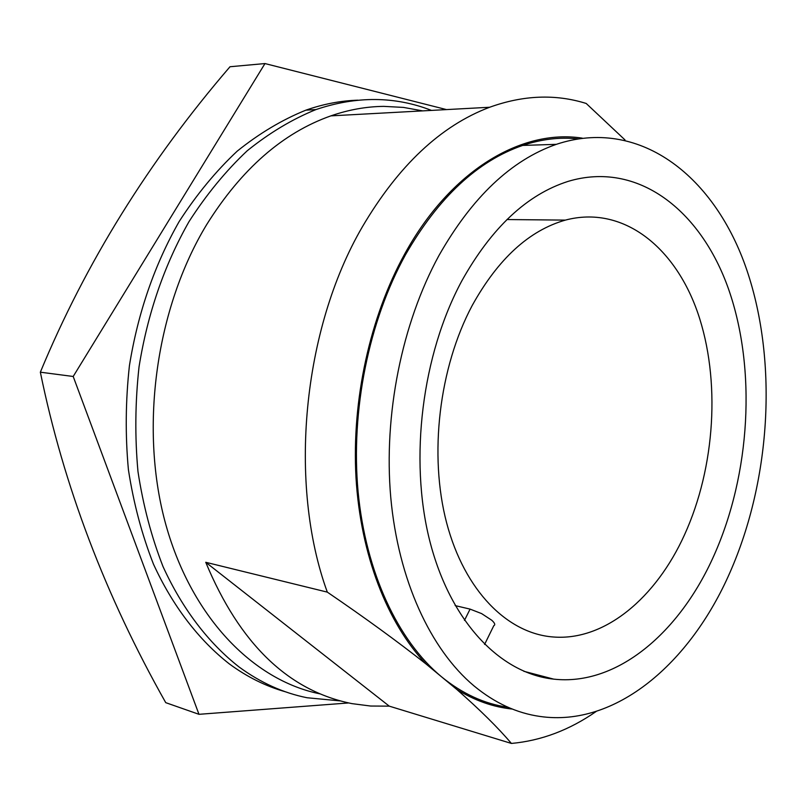 <?xml version="1.0" encoding="UTF-8"?>
<svg xmlns="http://www.w3.org/2000/svg" width="807" height="807" viewBox="0 0 807 807"><rect width="100%" height="100%" fill="white"/><g stroke="black" fill="none" stroke-linecap="round" stroke-linejoin="round"><path stroke-width="1.21" d="M714.074 555.287C679.746 632.738 616.952 686.202 553.703 679.131C500.34 673.512 450.185 621.864 429.606 540.276C409.099 458.78 422.051 354.636 461.846 280.826C491.634 227.604 527.072 194.447 568.168 181.363C637.5 160.532 700.799 209.911 728.681 289.451C756.542 369.435 750.439 473.78 714.074 555.287M422.686 110.882L403.48 107.412L383.769 106.373C366.267 106.554 348.634 109.722 330.88 115.865C282.803 132.842 241.414 169.077 206.693 224.568C156.376 307.578 139.591 425.763 164.86 521.019C190.24 616.387 252.853 680.462 320.308 693.929M205.745 562.287C239.578 643.724 288.321 690.842 351.993 703.633L370.615 706.034L389.256 706.145L205.745 562.287L327.309 592.126C287.958 484.139 302.524 329.438 362.313 226.928C398.416 165.556 440.864 125.66 489.667 107.25C523.279 95.135 555.458 93.864 586.195 103.457L625.011 139.944M512.334 709.06C493.127 707.083 474.597 700.526 456.732 689.39L441.5 676.78C398.043 640.778 365.793 572.698 358.086 491.705C350.611 410.692 368.718 321.317 405.518 254.719C438.504 197.392 477.573 160.956 522.704 145.421C541.376 139.177 559.685 136.988 577.651 138.844M507.805 707.245C484.412 703.886 462.31 693.738 441.5 676.78L425.975 663.939C387.37 623.246 360.628 555.135 355.998 477.613C351.63 400.07 369.999 316.848 404.751 253.902C450.649 170.267 521.685 128.706 582.22 138.138M729.932 572.536C690.076 663.626 615.509 727.309 540.095 716.465C516.742 713.176 494.671 702.968 473.891 685.809C430.494 649.373 398.315 580.122 390.77 497.546C383.456 414.959 401.815 323.708 438.816 255.769C472.004 197.281 511.174 160.139 556.316 144.342C638.145 117.096 712.662 174.272 745.375 265.866C778.109 358.056 771.532 478.117 729.932 572.536M389.256 706.145L511.396 743.439C498.191 727.843 479.973 709.817 456.732 689.39M425.975 663.939C397.417 641.424 364.532 617.496 327.309 592.126M464.469 620.381L470.078 609.114L455.178 605.613M470.078 609.114L481.597 613.592L491.776 620.26C494.842 623.075 495.518 624.88 493.803 625.657L484.583 644.46M472.236 305.439C498.08 258.886 529.12 230.439 565.374 220.109C622.328 205.008 674.591 246.115 697.712 312.692C720.802 379.572 715.385 466.96 684.568 534.688C655.94 597.987 604.715 641.111 553.299 636.985C507.563 633.646 464.58 590.865 446.634 522.865C428.769 454.926 439.018 367.74 472.236 305.439M596.302 711.381C569.55 730.032 541.245 740.715 511.396 743.439M446.493 109.591L264.978 63.561L73.195 376.476L198.976 714.316L348.634 702.947M264.978 63.561L230.005 66.739C148.811 161.128 85.592 262.941 40.35 372.188C63.521 485.431 105.324 595.596 165.738 702.655L198.976 714.316M73.195 376.476L40.35 372.188M340.322 700.91L307.053 697.742C283.257 692.971 260.611 682.722 239.084 666.986C208.549 643.058 182.372 608.962 163.034 566.605C151.484 537.028 143.132 505.343 137.977 471.56C134.809 437.021 135.162 402.098 139.046 366.792C147.62 313.54 164.275 265.15 189.009 221.632C206.471 194.487 225.869 170.862 247.224 150.768C269.346 132.933 292.265 119.194 315.971 109.57C356.502 95.892 394.996 96.174 431.463 110.408M285.466 691.801C265.927 686.293 247.245 677.023 229.44 663.99C198.936 640.173 172.779 606.259 153.471 564.154C141.931 534.759 133.579 503.286 128.414 469.714C125.226 435.407 125.559 400.726 129.423 365.662C137.947 312.773 154.54 264.726 179.184 221.501C196.595 194.537 215.953 171.074 237.248 151.111C259.319 133.387 282.198 119.739 305.873 110.166C323.304 104.042 340.645 100.714 357.894 100.179M553.703 679.131L523.804 671.273M330.88 115.865L489.667 107.25M565.374 220.109L506.957 219.544M522.704 145.421L556.316 144.342M315.971 109.57L305.873 110.166"/></g></svg>
